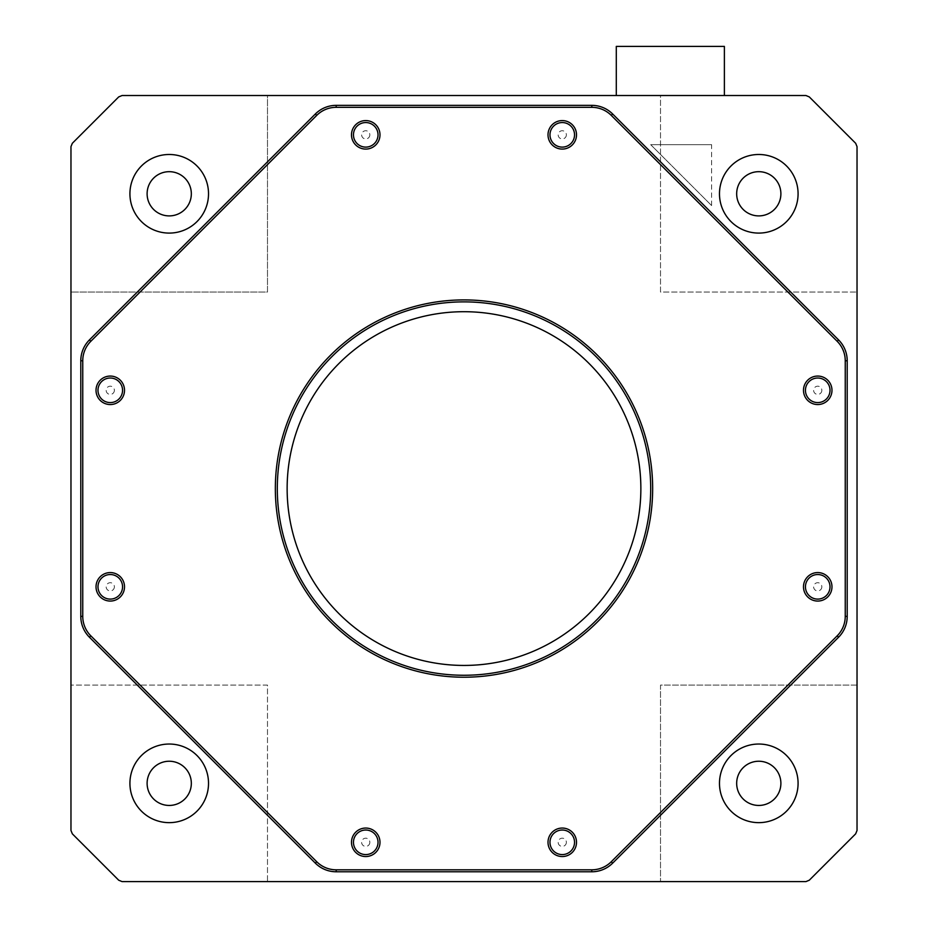 <?xml version="1.0" encoding="UTF-8"?>
<svg xmlns="http://www.w3.org/2000/svg" width="928" height="928" viewBox="0 0 928 928"><rect width="100%" height="100%" fill="white"/><g stroke="black" fill="none" stroke-linecap="round" stroke-linejoin="round"><path stroke-width="0.7" stroke-dasharray="4.64 3.48" d="M287.135 488.569A176.865 176.865 0 0 0 464 665.434A176.865 176.865 0 0 0 640.865 488.569A176.865 176.865 0 0 0 464 311.704A176.865 176.865 0 0 0 287.135 488.569M719.478 783.336A39.301 39.301 0 0 0 758.779 822.649A39.301 39.301 0 0 0 798.08 783.336A39.301 39.301 0 0 0 758.779 744.036A39.301 39.301 0 0 0 719.478 783.336M719.478 193.79A39.301 39.301 0 0 0 758.779 233.09A39.301 39.301 0 0 0 798.08 193.79A39.301 39.301 0 0 0 758.779 154.489A39.301 39.301 0 0 0 719.478 193.79M129.92 193.79A39.301 39.301 0 0 0 169.221 233.09A39.301 39.301 0 0 0 208.522 193.79A39.301 39.301 0 0 0 169.221 154.489A39.301 39.301 0 0 0 129.92 193.79M129.92 783.336A39.301 39.301 0 0 0 169.221 822.649A39.301 39.301 0 0 0 208.522 783.336A39.301 39.301 0 0 0 169.221 744.036A39.301 39.301 0 0 0 129.92 783.336M670.341 95.526L724.385 95.526L670.341 95.526M724.385 46.4L616.296 46.4M736.67 783.336A22.11 22.11 0 0 0 758.779 805.446A22.11 22.11 0 0 0 780.889 783.336A22.11 22.11 0 0 0 758.779 761.238A22.11 22.11 0 0 0 736.67 783.336M736.67 193.79A22.11 22.11 0 0 0 758.779 215.899A22.11 22.11 0 0 0 780.889 193.79A22.11 22.11 0 0 0 758.779 171.68A22.11 22.11 0 0 0 736.67 193.79M147.111 193.79A22.11 22.11 0 0 0 169.221 215.899A22.11 22.11 0 0 0 191.33 193.79A22.11 22.11 0 0 0 169.221 171.68A22.11 22.11 0 0 0 147.111 193.79M147.111 783.336A22.11 22.11 0 0 0 169.221 805.446A22.11 22.11 0 0 0 191.33 783.336A22.11 22.11 0 0 0 169.221 761.238A22.11 22.11 0 0 0 147.111 783.336M122.055 881.6L267.484 881.6L267.484 685.084L70.969 685.084L70.969 830.502L72.349 833.854L118.703 880.208L122.055 881.6M70.969 146.624L70.969 292.042L267.484 292.042L267.484 95.526L122.055 95.526L118.703 96.918L72.349 143.272L70.969 146.624M809.297 96.918L855.651 143.272L857.031 146.624L857.031 685.084L660.516 685.084L660.516 881.6L805.945 881.6L809.297 880.208L855.651 833.854L857.031 830.502L857.031 685.084L660.516 685.084L660.516 881.6L267.484 881.6L267.484 685.084L70.969 685.084L70.969 292.042L267.484 292.042L267.484 95.526L660.516 95.526L660.516 292.042L857.031 292.042L660.516 292.042L660.516 95.526L805.945 95.526L809.297 96.918M650.69 144.664L711.614 144.664L650.69 144.664L711.614 205.575L650.69 144.664M97.985 390.305A12.284 12.284 0 0 0 110.27 402.59A12.284 12.284 0 0 0 122.554 390.305A12.284 12.284 0 0 0 110.27 378.021A12.284 12.284 0 0 0 97.985 390.305M114.376 390.305A4.106 4.106 0 0 1 110.27 394.412A4.106 4.106 0 0 1 106.163 390.305A4.106 4.106 0 0 1 110.27 386.199A4.106 4.106 0 0 1 114.376 390.305M353.464 134.838A12.284 12.284 0 0 0 365.736 147.111A12.284 12.284 0 0 0 378.021 134.838A12.284 12.284 0 0 0 365.736 122.554A12.284 12.284 0 0 0 353.464 134.838M369.843 134.838A4.106 4.106 0 0 1 365.736 138.933A4.106 4.106 0 0 1 361.63 134.838A4.106 4.106 0 0 1 365.736 130.732A4.106 4.106 0 0 1 369.843 134.838M353.464 842.299A12.284 12.284 0 0 0 365.736 854.584A12.284 12.284 0 0 0 378.021 842.299A12.284 12.284 0 0 0 365.736 830.015A12.284 12.284 0 0 0 353.464 842.299M369.843 842.299A4.106 4.106 0 0 1 365.736 846.406A4.106 4.106 0 0 1 361.63 842.299A4.106 4.106 0 0 1 365.736 838.193A4.106 4.106 0 0 1 369.843 842.299M97.985 586.821A12.284 12.284 0 0 0 110.27 599.105A12.284 12.284 0 0 0 122.554 586.821A12.284 12.284 0 0 0 110.27 574.536A12.284 12.284 0 0 0 97.985 586.821M114.376 586.821A4.106 4.106 0 0 1 110.27 590.927A4.106 4.106 0 0 1 106.163 586.821A4.106 4.106 0 0 1 110.27 582.714A4.106 4.106 0 0 1 114.376 586.821M549.979 842.299A12.284 12.284 0 0 0 562.264 854.584A12.284 12.284 0 0 0 574.536 842.299A12.284 12.284 0 0 0 562.264 830.015A12.284 12.284 0 0 0 549.979 842.299M566.37 842.299A4.106 4.106 0 0 1 562.264 846.406A4.106 4.106 0 0 1 558.157 842.299A4.106 4.106 0 0 1 562.264 838.193A4.106 4.106 0 0 1 566.37 842.299M805.446 586.821A12.284 12.284 0 0 0 817.73 599.105A12.284 12.284 0 0 0 830.015 586.821A12.284 12.284 0 0 0 817.73 574.536A12.284 12.284 0 0 0 805.446 586.821M821.837 586.821A4.106 4.106 0 0 1 817.73 590.927A4.106 4.106 0 0 1 813.624 586.821A4.106 4.106 0 0 1 817.73 582.714A4.106 4.106 0 0 1 821.837 586.821M805.446 390.305A12.284 12.284 0 0 0 817.73 402.59A12.284 12.284 0 0 0 830.015 390.305A12.284 12.284 0 0 0 817.73 378.021A12.284 12.284 0 0 0 805.446 390.305M821.837 390.305A4.106 4.106 0 0 1 817.73 394.412A4.106 4.106 0 0 1 813.624 390.305A4.106 4.106 0 0 1 817.73 386.199A4.106 4.106 0 0 1 821.837 390.305M549.979 134.838A12.284 12.284 0 0 0 562.264 147.111A12.284 12.284 0 0 0 574.536 134.838A12.284 12.284 0 0 0 562.264 122.554A12.284 12.284 0 0 0 549.979 134.838M566.37 134.838A4.106 4.106 0 0 1 562.264 138.933A4.106 4.106 0 0 1 558.157 134.838A4.106 4.106 0 0 1 562.264 130.732A4.106 4.106 0 0 1 566.37 134.838M650.69 488.569A186.69 186.69 0 0 1 464 675.259A186.69 186.69 0 0 1 277.31 488.569A186.69 186.69 0 0 1 464 301.878A186.69 186.69 0 0 1 650.69 488.569M838.576 339.915A29.476 29.476 0 0 1 847.206 360.76L847.206 616.378A29.476 29.476 0 0 1 838.576 637.223L612.654 863.144A29.476 29.476 0 0 1 591.809 871.775L336.191 871.775A29.476 29.476 0 0 1 315.346 863.144L89.424 637.223A29.476 29.476 0 0 1 80.794 616.378L80.794 360.76A29.476 29.476 0 0 1 89.424 339.915L315.346 113.993A29.476 29.476 0 0 1 336.191 105.351L591.809 105.351A29.476 29.476 0 0 1 612.654 113.993L838.576 339.915M711.614 205.575L711.614 144.664"/><path stroke-width="1.39" d="M640.865 488.569A176.865 176.865 0 0 1 464 665.434A176.865 176.865 0 0 1 287.135 488.569A176.865 176.865 0 0 1 464 311.704A176.865 176.865 0 0 1 640.865 488.569M719.478 783.336A39.301 39.301 0 0 0 758.779 822.649A39.301 39.301 0 0 0 798.08 783.336A39.301 39.301 0 0 0 758.779 744.036A39.301 39.301 0 0 0 719.478 783.336M719.478 193.79A39.301 39.301 0 0 0 758.779 233.09A39.301 39.301 0 0 0 798.08 193.79A39.301 39.301 0 0 0 758.779 154.489A39.301 39.301 0 0 0 719.478 193.79M129.92 193.79A39.301 39.301 0 0 0 169.221 233.09A39.301 39.301 0 0 0 208.522 193.79A39.301 39.301 0 0 0 169.221 154.489A39.301 39.301 0 0 0 129.92 193.79M129.92 783.336A39.301 39.301 0 0 0 169.221 822.649A39.301 39.301 0 0 0 208.522 783.336A39.301 39.301 0 0 0 169.221 744.036A39.301 39.301 0 0 0 129.92 783.336M616.296 95.526L616.296 46.4L724.385 46.4L724.385 95.526M736.67 783.336A22.11 22.11 0 0 0 758.779 805.446A22.11 22.11 0 0 0 780.889 783.336A22.11 22.11 0 0 0 758.779 761.238A22.11 22.11 0 0 0 736.67 783.336M736.67 193.79A22.11 22.11 0 0 0 758.779 215.899A22.11 22.11 0 0 0 780.889 193.79A22.11 22.11 0 0 0 758.779 171.68A22.11 22.11 0 0 0 736.67 193.79M147.111 193.79A22.11 22.11 0 0 0 169.221 215.899A22.11 22.11 0 0 0 191.33 193.79A22.11 22.11 0 0 0 169.221 171.68A22.11 22.11 0 0 0 147.111 193.79M147.111 783.336A22.11 22.11 0 0 0 169.221 805.446A22.11 22.11 0 0 0 191.33 783.336A22.11 22.11 0 0 0 169.221 761.238A22.11 22.11 0 0 0 147.111 783.336M118.703 880.208L122.055 881.6L805.945 881.6L809.297 880.208L855.651 833.854L857.031 830.502L857.031 146.624L855.651 143.272L809.297 96.918L805.945 95.526L122.055 95.526L118.703 96.918L72.349 143.272L70.969 146.624L70.969 830.502L72.349 833.854L118.703 880.208M124.514 390.305A14.245 14.245 0 0 1 110.27 404.55A14.245 14.245 0 0 1 96.025 390.305A14.245 14.245 0 0 1 110.27 376.06A14.245 14.245 0 0 1 124.514 390.305M97.985 390.305A12.284 12.284 0 0 0 110.27 402.59A12.284 12.284 0 0 0 122.554 390.305A12.284 12.284 0 0 0 110.27 378.021A12.284 12.284 0 0 0 97.985 390.305M379.993 134.838A14.245 14.245 0 0 1 365.736 149.083A14.245 14.245 0 0 1 351.492 134.838A14.245 14.245 0 0 1 365.736 120.582A14.245 14.245 0 0 1 379.993 134.838M353.464 134.838A12.284 12.284 0 0 0 365.736 147.111A12.284 12.284 0 0 0 378.021 134.838A12.284 12.284 0 0 0 365.736 122.554A12.284 12.284 0 0 0 353.464 134.838M379.993 842.299A14.245 14.245 0 0 1 365.736 856.544A14.245 14.245 0 0 1 351.492 842.299A14.245 14.245 0 0 1 365.736 828.054A14.245 14.245 0 0 1 379.993 842.299M353.464 842.299A12.284 12.284 0 0 0 365.736 854.584A12.284 12.284 0 0 0 378.021 842.299A12.284 12.284 0 0 0 365.736 830.015A12.284 12.284 0 0 0 353.464 842.299M124.514 586.821A14.245 14.245 0 0 1 110.27 601.066A14.245 14.245 0 0 1 96.025 586.821A14.245 14.245 0 0 1 110.27 572.576A14.245 14.245 0 0 1 124.514 586.821M97.985 586.821A12.284 12.284 0 0 0 110.27 599.105A12.284 12.284 0 0 0 122.554 586.821A12.284 12.284 0 0 0 110.27 574.536A12.284 12.284 0 0 0 97.985 586.821M576.508 842.299A14.245 14.245 0 0 1 562.264 856.544A14.245 14.245 0 0 1 548.007 842.299A14.245 14.245 0 0 1 562.264 828.054A14.245 14.245 0 0 1 576.508 842.299M549.979 842.299A12.284 12.284 0 0 0 562.264 854.584A12.284 12.284 0 0 0 574.536 842.299A12.284 12.284 0 0 0 562.264 830.015A12.284 12.284 0 0 0 549.979 842.299M831.975 586.821A14.245 14.245 0 0 1 817.73 601.066A14.245 14.245 0 0 1 803.486 586.821A14.245 14.245 0 0 1 817.73 572.576A14.245 14.245 0 0 1 831.975 586.821M805.446 586.821A12.284 12.284 0 0 0 817.73 599.105A12.284 12.284 0 0 0 830.015 586.821A12.284 12.284 0 0 0 817.73 574.536A12.284 12.284 0 0 0 805.446 586.821M831.975 390.305A14.245 14.245 0 0 1 817.73 404.55A14.245 14.245 0 0 1 803.486 390.305A14.245 14.245 0 0 1 817.73 376.06A14.245 14.245 0 0 1 831.975 390.305M805.446 390.305A12.284 12.284 0 0 0 817.73 402.59A12.284 12.284 0 0 0 830.015 390.305A12.284 12.284 0 0 0 817.73 378.021A12.284 12.284 0 0 0 805.446 390.305M576.508 134.838A14.245 14.245 0 0 1 562.264 149.083A14.245 14.245 0 0 1 548.007 134.838A14.245 14.245 0 0 1 562.264 120.582A14.245 14.245 0 0 1 576.508 134.838M549.979 134.838A12.284 12.284 0 0 0 562.264 147.111A12.284 12.284 0 0 0 574.536 134.838A12.284 12.284 0 0 0 562.264 122.554A12.284 12.284 0 0 0 549.979 134.838M652.662 488.569A188.662 188.662 0 0 1 464 677.22A188.662 188.662 0 0 1 275.338 488.569A188.662 188.662 0 0 1 464 299.906A188.662 188.662 0 0 1 652.662 488.569M277.31 488.569A186.69 186.69 0 0 0 464 675.259A186.69 186.69 0 0 0 650.69 488.569A186.69 186.69 0 0 0 464 301.878A186.69 186.69 0 0 0 277.31 488.569M80.794 616.378L80.794 360.76A29.476 29.476 0 0 1 89.424 339.915L315.346 113.993A29.476 29.476 0 0 1 336.191 105.351L591.809 105.351A29.476 29.476 0 0 1 612.654 113.993L838.576 339.915A29.476 29.476 0 0 1 847.206 360.76L847.206 616.378A29.476 29.476 0 0 1 838.576 637.223L612.654 863.144A29.476 29.476 0 0 1 591.809 871.775L336.191 871.775A29.476 29.476 0 0 1 315.346 863.144L89.424 637.223A29.476 29.476 0 0 1 80.794 616.378L82.754 616.378A27.515 27.515 0 0 0 90.816 635.831L316.738 861.752A27.515 27.515 0 0 0 336.191 869.814L591.809 869.814A27.515 27.515 0 0 0 611.262 861.752L837.184 635.831A27.515 27.515 0 0 0 845.246 616.378L845.246 360.76A27.515 27.515 0 0 0 837.184 341.307L611.262 115.374A27.515 27.515 0 0 0 591.809 107.323L336.191 107.323A27.515 27.515 0 0 0 316.738 115.374L90.816 341.307A27.515 27.515 0 0 0 82.754 360.76L82.754 616.378M612.654 113.993L611.262 115.374M591.809 107.323L591.809 105.351M336.191 107.323L336.191 105.351M838.576 339.915L837.184 341.307M316.738 115.374L315.346 113.993M847.206 360.76L845.246 360.76M90.816 341.307L89.424 339.915M847.206 616.378L845.246 616.378M82.754 360.76L80.794 360.76M838.576 637.223L837.184 635.831M612.654 863.144L611.262 861.752M90.816 635.831L89.424 637.223M591.809 871.775L591.809 869.814M316.738 861.752L315.346 863.144M336.191 871.775L336.191 869.814"/></g></svg>
